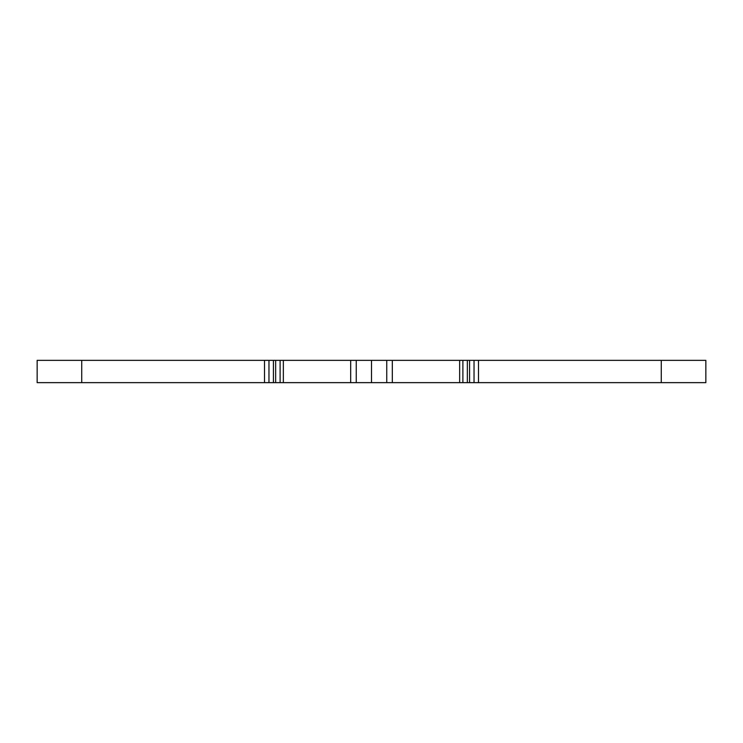 <?xml version="1.0" encoding="UTF-8"?>
<svg xmlns="http://www.w3.org/2000/svg" width="743" height="743" viewBox="0 0 743 743"><rect width="100%" height="100%" fill="white"/><g stroke="black" fill="none" stroke-linecap="round" stroke-linejoin="round"><path stroke-width="1.11" d="M661.27 382.645L705.85 382.645L705.85 360.355L37.15 360.355L37.15 382.645L661.27 382.645L661.27 360.355M280.111 382.645L280.111 360.355M268.966 360.355L268.966 382.645L268.966 360.355M705.85 360.355L705.85 382.645M474.034 360.355L474.034 382.645M462.889 360.355L462.889 382.645M371.5 360.355L371.5 382.645M275.653 360.355L275.653 382.645M273.424 382.645L273.424 360.355M264.508 360.355L264.508 382.645M81.73 382.645L81.73 360.355M478.492 382.645L478.492 360.355M467.347 382.645L467.347 360.355M469.576 360.355L469.576 382.645M356.25 382.645L356.25 360.355M350.677 360.355L350.677 382.645M283.352 382.645L283.352 360.355M459.648 360.355L459.648 382.645M392.323 382.645L392.323 360.355M386.75 360.355L386.75 382.645"/></g></svg>
